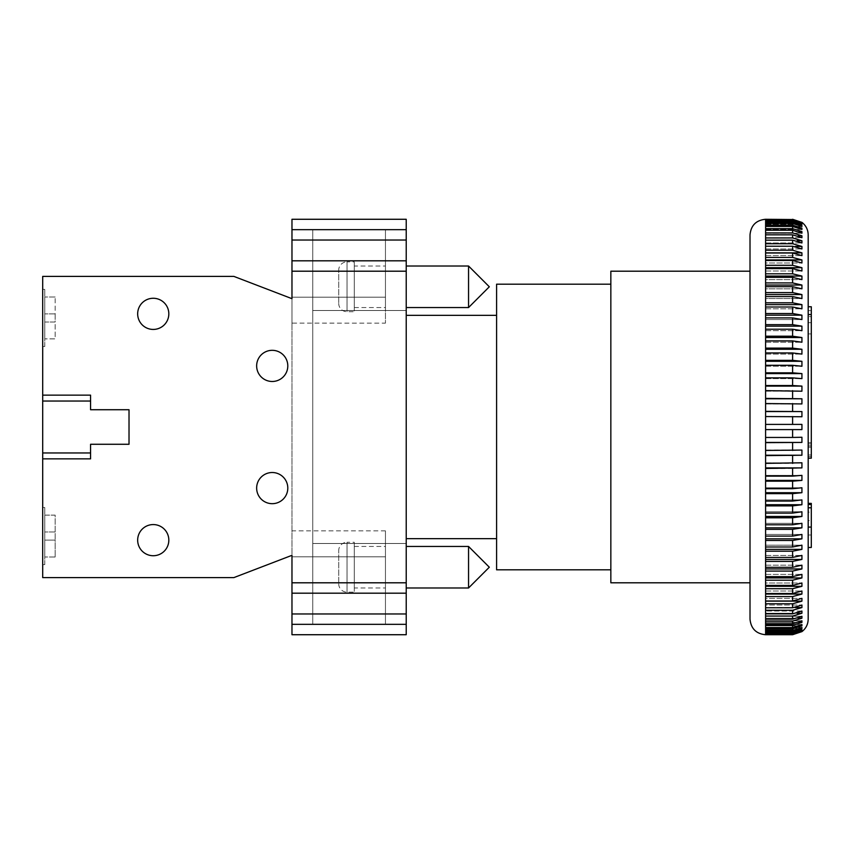 <?xml version="1.0" encoding="UTF-8"?>
<svg xmlns="http://www.w3.org/2000/svg" width="854" height="854" viewBox="0 0 854 854"><rect width="100%" height="100%" fill="white"/><g stroke="black" fill="none" stroke-linecap="round" stroke-linejoin="round"><path stroke-width="0.64" stroke-dasharray="4.27 3.2" d="M338.718 303.405A8.305 8.305 0 0 0 347.023 311.71L354.293 311.71L354.293 261.858L347.023 261.858L347.023 311.71L347.023 261.858A8.305 8.305 0 0 0 338.718 270.163L338.718 303.405L338.718 270.163M338.718 583.837A8.305 8.305 0 0 0 347.023 592.142L354.293 592.142L354.293 542.29L347.023 542.29L347.023 592.142L347.023 542.29A8.305 8.305 0 0 0 338.718 550.595L338.718 583.837L338.718 550.595M354.293 587.99L354.293 546.443L354.293 587.99L385.453 587.99L385.453 546.443L385.453 587.99M354.293 546.443L385.453 546.443M354.293 266.01L354.293 307.557L354.293 266.01L385.453 266.01L385.453 307.557L385.453 266.01M354.293 307.557L385.453 307.557M291.972 323.111L291.972 219.275L291.972 229.662L406.226 229.662L385.453 229.662L406.226 229.662L406.226 624.338L385.453 624.338L406.226 624.338L406.226 219.275L291.972 219.275L406.226 219.275L291.972 219.275L291.972 323.132L291.972 298.676L233.879 276.397L42.7 276.397L42.7 577.603L233.879 577.603L291.972 555.324L291.972 634.725L406.226 634.725L406.226 624.338L406.226 634.725L291.972 634.725L406.226 634.725L406.226 624.338L291.972 624.338L291.972 634.725L291.972 323.111L385.453 323.132L385.453 297.171L385.453 323.132M808.183 619.15L808.183 427L808.183 443.899L811.3 443.899L811.3 310.621L808.183 310.621L808.183 427L808.183 310.621M750.015 582.802L750.015 619.15M765.6 634.469L765.6 631.373L765.6 634.469L792.608 634.469L765.6 634.714L765.6 424.406L765.6 429.594L765.6 424.406L801.927 424.406M801.949 426.947L801.927 429.594L765.6 429.594L792.608 429.594L792.608 437.451L801.927 437.259L801.927 442.436L792.608 442.639L792.608 450.453L801.927 450.069L801.927 455.225L792.608 455.609L792.608 463.37L801.927 462.793L801.927 467.896L792.608 468.472L792.608 476.137L801.927 475.368L801.927 480.396L792.608 481.176L792.608 488.712L801.927 487.762L801.927 492.694L792.608 493.655L792.608 501.052L801.927 499.91L801.927 504.735L792.608 505.878L792.608 513.094L801.927 511.77L801.927 516.467L792.608 517.791L792.608 524.794L801.927 523.299L801.927 527.847L792.608 529.341L792.608 536.109L801.927 534.444L801.927 538.831L792.608 540.486L792.608 546.987L801.927 545.172L801.927 549.368L792.608 551.193L792.608 557.406L801.927 555.42L801.927 559.423L792.608 561.398L792.608 567.302L801.927 565.177L801.927 568.956L792.608 571.08L792.608 576.642L801.927 574.379L801.927 577.934L792.608 580.197L792.608 585.396L801.927 583.004L801.927 586.314L792.608 588.705L792.608 593.519L801.927 591.011L801.927 594.064L792.608 596.572L792.608 600.992L801.927 598.366L801.927 601.152L792.608 603.767L792.608 607.77L801.927 605.048L801.927 607.557L792.608 610.268L792.608 613.845L801.927 611.037L765.6 611.037L801.927 611.037M801.927 631.618L765.6 631.618L765.6 634.714L765.6 631.618L801.927 631.618L792.608 634.714M792.608 634.469L801.927 631.042L792.608 634.138L765.6 634.138L765.6 631.042L801.479 631.373M765.6 633.401L765.6 630.327L765.6 633.401L792.608 633.401L801.927 630.327L801.927 629.676L792.608 632.75L765.6 632.75L765.6 629.676L801.927 629.676L765.6 629.676L765.6 630.327L800.977 630.327M765.6 631.522L765.6 628.48L765.6 631.522L792.608 631.522L801.927 628.48L801.927 627.498L792.608 630.551L765.6 630.551L765.6 627.498L801.927 627.498L765.6 627.498L765.6 628.48L800.433 628.48M765.6 628.832L765.6 625.833L765.6 628.832L792.608 628.832L801.927 625.833L801.927 624.541L792.608 627.541L765.6 627.541L765.6 624.541L801.927 624.541L765.6 624.541L765.6 625.833L799.814 625.833M765.6 625.352L765.6 622.406L765.6 625.352L792.608 625.352L801.927 622.406L801.927 620.794L792.608 623.74L765.6 623.74L765.6 620.794L801.927 620.794L765.6 620.794L765.6 622.406L799.088 622.406M765.6 621.082L765.6 618.2L765.6 621.082L792.608 621.082L801.927 618.2L801.927 616.289L792.608 619.171L765.6 619.171L765.6 616.289L801.927 616.289L765.6 616.289L765.6 618.2L798.212 618.2M765.6 616.054L765.6 613.247L765.6 616.054L792.608 616.054L801.927 613.247L765.6 613.247L797.081 613.247M406.226 624.338L312.745 624.338L406.226 624.338L312.745 624.338L312.745 310.504L406.226 310.504L312.745 310.504L312.745 624.338L406.226 624.338L406.226 582.802L291.972 582.802L291.972 624.338M44.782 346.5L44.782 289.378L44.782 346.5L42.7 346.5L42.7 289.378L42.7 346.5M44.782 289.378L42.7 289.378M44.782 564.622L44.782 507.5L44.782 564.622L42.7 564.622L42.7 507.5L42.7 564.622M44.782 507.5L42.7 507.5M256.648 365.907A15.575 15.575 0 0 1 272.223 350.321A15.575 15.575 0 0 1 287.798 365.907A15.575 15.575 0 0 1 272.223 381.482A15.575 15.575 0 0 1 256.648 365.907M137.665 313.856A15.575 15.575 0 0 1 153.24 298.27A15.575 15.575 0 0 1 168.825 313.856A15.575 15.575 0 0 1 153.24 329.43A15.575 15.575 0 0 1 137.665 313.856M287.798 488.093A15.575 15.575 0 0 0 272.223 472.518A15.575 15.575 0 0 0 256.648 488.093A15.575 15.575 0 0 0 272.223 503.679A15.575 15.575 0 0 0 287.798 488.093M168.825 540.144A15.575 15.575 0 0 0 153.24 524.569A15.575 15.575 0 0 0 137.665 540.144A15.575 15.575 0 0 0 153.24 555.73A15.575 15.575 0 0 0 168.825 540.144M42.7 458.854L90.567 458.854L90.567 444.272L129.018 444.272L129.018 409.728L129.018 444.272L90.567 444.272L90.567 452.962L90.567 444.272L129.018 444.272L129.018 409.728L90.567 409.728L90.567 401.038L90.567 409.728L129.018 409.728L90.567 409.728L90.567 395.146L42.7 395.146M468.547 266.01L468.547 307.557M406.226 286.784L406.226 307.557L406.226 286.784M468.547 546.443L468.547 587.99M406.226 567.216L406.226 546.443L406.226 567.216M610.845 284.19L610.845 569.81L610.845 284.19M406.226 538.65L406.226 315.35L406.226 538.65M496.59 315.35L496.59 538.65L496.59 315.35M610.845 582.802L610.845 271.198M291.972 240.038L291.972 271.198L406.226 271.198L312.745 271.198L406.226 271.198L312.745 271.198L312.745 240.038L312.745 613.962L312.745 271.198L406.226 271.198L406.226 240.038L291.972 240.038L291.972 229.662M291.972 271.198L291.972 582.802M765.6 424.406L765.6 219.275L792.608 219.286L801.927 222.382L765.6 222.382L801.927 222.382M765.6 219.531L765.6 222.627L765.6 219.531L792.608 219.531L801.927 222.627L792.608 219.862L792.608 220.599L801.927 223.673L801.927 224.324L792.608 221.25L792.608 222.478L801.927 225.52L801.927 226.502L792.608 223.449L792.608 225.168L801.927 228.167L801.927 229.459L792.608 226.459L792.608 228.648L801.927 231.594L801.927 233.206L792.608 230.26L792.608 232.918L801.927 235.8L801.927 237.711L792.608 234.829L792.608 237.946L801.927 240.753L801.927 242.963L792.608 240.155L792.608 243.732L801.927 246.443L801.927 248.952L792.608 246.23L792.608 250.233L801.927 252.848L801.927 255.634L792.608 253.008L792.608 257.428L801.927 259.936L801.927 262.989L792.608 260.481L792.608 265.295L801.927 267.686L801.927 270.996L792.608 268.604L792.608 273.803L801.927 276.066L801.927 279.621L792.608 277.358L792.608 282.92L801.927 285.044L801.927 288.823L792.608 286.698L792.608 292.602L801.927 294.577L801.927 298.58L792.608 296.594L792.608 302.807L801.927 304.632L801.927 308.828L792.608 307.013L792.608 313.514L801.927 315.169L801.927 319.556L792.608 317.891L792.608 324.659L801.927 326.153L801.927 330.701L792.608 329.206L792.608 336.209L801.927 337.533L801.927 342.23L792.608 340.906L792.608 348.122L801.927 349.265L801.927 354.09L792.608 352.948L792.608 360.345L801.927 361.306L801.927 366.238L792.608 365.288L792.608 372.824L801.927 373.604L801.927 378.632L792.608 377.863L792.608 385.528L801.927 386.104L801.927 391.207L792.608 390.63L792.608 398.391L801.927 398.775L801.927 403.931L792.608 403.547L792.608 411.361L801.927 411.564L801.927 416.741L792.608 416.549L792.608 424.406M765.6 219.862L765.6 222.958L765.6 219.862L792.608 219.862M765.6 220.599L765.6 223.673L765.6 220.599L792.608 220.599M765.6 221.25L765.6 224.324L765.6 221.25L792.608 221.25M765.6 222.478L765.6 225.52L765.6 222.478L792.608 222.478M765.6 223.449L765.6 226.502L765.6 223.449L792.608 223.449M765.6 225.168L765.6 228.167L765.6 225.168L792.608 225.168M765.6 226.459L765.6 229.459L765.6 226.459L792.608 226.459M765.6 228.648L765.6 231.594L765.6 228.648L792.608 228.648M765.6 230.26L765.6 233.206L765.6 230.26L792.608 230.26M765.6 232.918L765.6 235.8L765.6 232.918L792.608 232.918M765.6 234.829L765.6 237.711L765.6 234.829L792.608 234.829M765.6 237.946L765.6 240.753L765.6 237.946L792.608 237.946M765.6 240.155L765.6 242.963L765.6 240.155L792.608 240.155M765.6 243.732L765.6 246.443L765.6 243.732L792.608 243.732M765.6 246.23L765.6 248.952L765.6 246.23L792.608 246.23M765.6 250.233L765.6 252.848L765.6 250.233L792.608 250.233M792.608 292.602L765.6 292.602L765.6 298.58L765.6 296.594L792.608 296.594M765.6 302.807L765.6 304.632L765.6 302.807L792.608 302.807M792.608 282.92L765.6 282.92L765.6 288.823L765.6 286.698L792.608 286.698M792.608 313.514L765.6 313.514L765.6 319.556L765.6 317.891L792.608 317.891M765.6 324.659L765.6 326.153L765.6 324.659L792.608 324.659M765.6 307.013L765.6 304.632L765.6 308.828L765.6 307.013L792.608 307.013M792.608 257.428L765.6 257.428L765.6 262.989L765.6 260.481L792.608 260.481M765.6 265.295L765.6 267.686L765.6 265.295L792.608 265.295M765.6 253.008L765.6 255.634L765.6 252.848L765.6 255.634L765.6 253.008L792.608 253.008M792.608 273.803L765.6 273.803L765.6 279.621L765.6 277.358L792.608 277.358M765.6 268.604L765.6 270.996L765.6 267.686L765.6 270.996L765.6 268.604L792.608 268.604M765.6 329.206L765.6 326.153L765.6 330.701L765.6 329.206L792.608 329.206M765.6 336.209L765.6 337.533L765.6 336.209L792.608 336.209M765.6 340.906L765.6 337.533L765.6 342.23L765.6 340.906L792.608 340.906M765.6 348.122L765.6 349.265L765.6 348.122L792.608 348.122M765.6 352.948L765.6 349.265L765.6 354.09L765.6 352.948L792.608 352.948M765.6 360.345L765.6 361.306L765.6 360.345L792.608 360.345M765.6 365.288L765.6 361.306L765.6 366.238L765.6 365.288L792.608 365.288M765.6 372.824L765.6 373.604L765.6 372.824L792.608 372.824M765.6 377.863L765.6 373.604L765.6 378.632L765.6 377.863L792.608 377.863M765.6 385.528L765.6 386.104L765.6 385.528L792.608 385.528M765.6 390.63L765.6 386.104L765.6 391.207L765.6 390.63L792.608 390.63M765.6 398.391L792.608 398.391M765.6 403.547L765.6 398.775L765.6 403.931L792.608 403.547M792.608 416.549L765.6 416.549L765.6 411.361L792.608 411.361M792.608 442.639L765.6 442.639L765.6 437.259L792.608 437.451M792.608 455.609L765.6 455.609L765.6 450.069L792.608 450.453M792.608 468.472L765.6 468.472L765.6 462.793L765.6 463.37L792.608 463.37M792.608 481.176L765.6 481.176L765.6 475.368L765.6 476.137L792.608 476.137M792.608 493.655L765.6 493.655L765.6 487.762L765.6 488.712L792.608 488.712M792.608 505.878L765.6 505.878L765.6 499.91L765.6 501.052L792.608 501.052M792.608 517.791L765.6 517.791L765.6 511.77L765.6 513.094L792.608 513.094M792.608 529.341L765.6 529.341L765.6 523.299L765.6 524.794L792.608 524.794M765.6 580.197L765.6 577.934L765.6 580.197L792.608 580.197M792.608 588.705L765.6 588.705L765.6 583.004L765.6 585.396L792.608 585.396M765.6 576.642L765.6 574.379L765.6 577.934L765.6 574.379L765.6 576.642L792.608 576.642M765.6 571.08L765.6 568.956L765.6 571.08L792.608 571.08M765.6 596.572L765.6 594.064L765.6 596.572L792.608 596.572M792.608 603.767L765.6 603.767L765.6 598.366L765.6 600.992L792.608 600.992M765.6 593.519L765.6 591.011L765.6 594.064L765.6 591.011L765.6 593.519L792.608 593.519M792.608 540.486L765.6 540.486L765.6 534.444L765.6 536.109L792.608 536.109M792.608 551.193L765.6 551.193L765.6 545.172L765.6 546.987L792.608 546.987M765.6 567.302L765.6 565.177L765.6 568.956L765.6 565.177L765.6 567.302L792.608 567.302M765.6 561.398L765.6 559.423L765.6 561.398L792.608 561.398M765.6 557.406L765.6 559.423L765.6 555.42L765.6 557.406L792.608 557.406M792.608 610.268L765.6 610.268L765.6 605.048L765.6 607.77L792.608 607.77M765.6 613.845L765.6 611.037L765.6 613.845L792.608 613.845M750.015 427L750.015 234.85M406.226 271.198L406.226 582.802L312.745 582.802L406.226 582.802M406.226 240.038L312.745 240.038L406.226 240.038L406.226 219.275L406.226 229.662L312.745 229.662L312.745 310.504L312.745 229.662L406.226 229.662L312.745 229.662L312.745 240.038L312.745 229.662L406.226 229.662M44.782 322.011L44.782 297L44.782 338.878L44.782 322.011L55.168 322.011L55.168 338.878L44.782 338.878L55.168 338.878L55.168 322.011L44.782 322.011L55.168 322.011L55.168 313.877L44.782 313.877L55.168 313.877L55.168 297L55.168 322.011L44.782 322.011M55.168 297L44.782 297L55.168 297M42.7 401.038L42.7 452.962L42.7 401.038M55.168 531.989L55.168 515.122L44.782 515.122L44.782 531.989L44.782 515.122L55.168 515.122L55.168 531.989L44.782 531.989L55.168 531.989L55.168 557L55.168 540.123L44.782 540.123L44.782 531.989L44.782 557L44.782 540.123L55.168 540.123L55.168 531.989L44.782 531.989L55.168 531.989M496.59 569.81L496.59 284.19M291.972 593.188L406.226 593.188M406.226 260.812L291.972 260.812M55.168 557L44.782 557L55.168 557M55.168 540.123L44.782 540.123L55.168 540.123M55.168 313.877L44.782 313.877L55.168 313.877M385.453 556.829L385.453 624.338L385.453 530.868L385.453 556.829L291.972 556.829L385.453 556.829M385.453 297.171L385.453 229.662L385.453 297.171L291.972 297.171L385.453 297.171M312.745 543.496L406.226 543.496L312.745 543.496M808.183 510.948L808.183 547.478L808.183 504.49L808.183 510.948L811.3 510.948L811.3 535.02L811.3 510.948M808.183 443.899L808.183 234.85M808.183 326.153L808.183 458.182L808.183 306.757L808.183 333.914L808.183 326.153L811.3 326.153L811.3 454.958L808.183 454.958M765.6 411.361L765.6 416.741L801.927 416.741L765.6 416.549M765.6 437.451L801.927 437.259L765.6 437.259L765.6 442.436L801.927 442.436M765.6 450.453L801.927 450.069L765.6 450.069L765.6 455.225L801.927 455.225M765.6 574.379L801.927 574.379L765.6 574.379M765.6 585.396L765.6 583.004L801.927 583.004L765.6 583.004L765.6 586.314L801.927 586.314M765.6 555.42L801.927 555.42L765.6 555.42M765.6 565.177L801.927 565.177L765.6 565.177M765.6 600.992L765.6 598.366L801.927 598.366L765.6 598.366L765.6 601.152L801.927 601.152M765.6 591.011L801.927 591.011L765.6 591.011M765.6 610.268L765.6 607.557L795.362 607.557M765.6 607.77L765.6 605.048L801.927 605.048L765.6 605.048L765.6 607.557L801.927 607.557M765.6 536.109L765.6 534.444L801.927 534.444L765.6 534.444L765.6 538.831L801.927 538.831M765.6 546.987L765.6 545.172L801.927 545.172L765.6 545.172L765.6 549.368L801.927 549.368M765.6 524.794L765.6 523.299L801.927 523.299L765.6 523.299L765.6 527.847L801.927 527.847M765.6 513.094L765.6 511.77L801.927 511.77L765.6 511.77L765.6 516.467L801.927 516.467M765.6 501.052L765.6 499.91L801.927 499.91L765.6 499.91L765.6 504.735L801.927 504.735M765.6 488.712L765.6 487.762L801.927 487.762L765.6 487.762L765.6 492.694L801.927 492.694M765.6 476.137L765.6 475.368L801.927 475.368L765.6 475.368L765.6 480.396L801.927 480.396M765.6 463.37L765.6 462.793L801.927 462.793L765.6 462.793L765.6 467.896L801.927 467.896M801.927 618.2L765.6 618.2L765.6 616.289L765.6 619.171M801.927 622.406L765.6 622.406L765.6 620.794L765.6 623.74M801.927 625.833L765.6 625.833L765.6 624.541L765.6 627.541M801.927 628.48L765.6 628.48L765.6 627.498L765.6 630.551M801.927 630.327L765.6 630.327L765.6 629.676L765.6 632.75M801.927 631.373L765.6 631.042L765.6 634.138M765.6 603.767L765.6 601.152M765.6 551.193L765.6 549.368M765.6 559.423L801.927 559.423M765.6 540.486L765.6 538.831M765.6 529.341L765.6 527.847M765.6 588.705L765.6 586.314M765.6 594.064L801.927 594.064M765.6 568.956L801.927 568.956M765.6 577.934L801.927 577.934M765.6 517.791L765.6 516.467M765.6 505.878L765.6 504.735M765.6 493.655L765.6 492.694M765.6 481.176L765.6 480.396M765.6 468.472L765.6 467.896M765.6 411.564L801.927 411.564M765.6 398.775L801.927 398.775M765.6 403.931L801.927 403.931L765.6 403.931M765.6 386.104L801.927 386.104M765.6 391.207L801.927 391.207L765.6 391.207M765.6 373.604L801.927 373.604M765.6 378.632L801.927 378.632L765.6 378.632M765.6 361.306L801.927 361.306M765.6 366.238L801.927 366.238L765.6 366.238M765.6 349.265L801.927 349.265M765.6 354.09L801.927 354.09L765.6 354.09M765.6 337.533L801.927 337.533M765.6 342.23L801.927 342.23L765.6 342.23M765.6 326.153L801.927 326.153M765.6 330.701L801.927 330.701L765.6 330.701M765.6 267.686L801.927 267.686M765.6 270.996L801.927 270.996L765.6 270.996M765.6 273.803L765.6 276.066L801.927 276.066M765.6 277.358L765.6 279.621L801.927 279.621L765.6 279.621L765.6 276.066M765.6 252.848L801.927 252.848M765.6 255.634L801.927 255.634L765.6 255.634M765.6 257.428L765.6 259.936L801.927 259.936M765.6 260.481L765.6 262.989L801.927 262.989L765.6 262.989L765.6 259.936M765.6 304.632L801.927 304.632M765.6 308.828L801.927 308.828L765.6 308.828M765.6 313.514L765.6 315.169L801.927 315.169M765.6 317.891L765.6 319.556L801.927 319.556L765.6 319.556L765.6 315.169M765.6 282.92L765.6 285.044L801.927 285.044M765.6 286.698L765.6 288.823L801.927 288.823L765.6 288.823L765.6 285.044M765.6 292.602L765.6 294.577L801.927 294.577M765.6 296.594L765.6 298.58L801.927 298.58L765.6 298.58L765.6 294.577M795.362 246.443L801.927 246.443M765.6 248.952L801.927 248.952L765.6 248.952M797.081 240.753L801.927 240.753M765.6 242.963L801.927 242.963L765.6 242.963M798.212 235.8L801.927 235.8M765.6 237.711L801.927 237.711L765.6 237.711M799.088 231.594L801.927 231.594M765.6 233.206L801.927 233.206L765.6 233.206M799.814 228.167L801.927 228.167M765.6 229.459L801.927 229.459L765.6 229.459M800.433 225.52L801.927 225.52M765.6 226.502L801.927 226.502L765.6 226.502M800.977 223.673L801.927 223.673M765.6 224.324L801.927 224.324L765.6 224.324M765.6 222.958L801.927 222.958L765.6 222.958M765.6 219.286L765.6 222.382L765.6 219.286M811.3 326.153L811.3 333.914L808.183 333.914M811.3 333.914L811.3 316.642L808.183 316.642M811.3 316.642L811.3 306.757M811.3 458.182L811.3 454.958M811.3 443.899L811.3 322.663L808.183 322.663M811.3 442.596L808.183 442.596M811.3 456.57L808.183 456.57M811.3 447.144L808.183 447.144M811.3 445.852L808.183 445.852M811.3 310.621L811.3 322.663M811.3 520.63L811.3 527.089L811.3 520.63L808.183 520.63M811.3 547.478L811.3 512.197L808.183 512.197M811.3 512.197L811.3 503.38M354.293 261.858L354.293 311.71M354.293 542.29L354.293 592.142M792.608 633.401L792.608 634.138M792.608 631.522L792.608 632.75M792.608 628.832L792.608 630.551M792.608 625.352L792.608 627.541M792.608 621.082L792.608 623.74M792.608 616.054L792.608 619.171M291.972 613.962L406.226 613.962M811.3 535.02L808.183 535.02M385.453 530.868L291.972 530.868"/><path stroke-width="1.28" d="M801.938 429.295L801.927 424.406L765.6 424.406L765.6 634.725C756.142 633.807 750.944 628.619 750.015 619.15L750.015 427L750.015 582.802L610.845 582.802L610.845 271.198L750.015 271.198M801.949 222.382C805.984 225.563 808.065 229.715 808.183 234.85L808.183 619.15C808.065 624.285 805.984 628.437 801.949 631.618M765.6 437.451L792.608 437.451L792.608 429.594L765.6 429.594L801.927 429.594M792.608 437.451L801.927 437.259L801.927 442.436L765.6 442.639M765.6 450.453L801.927 450.069L801.927 455.225L765.6 455.609M765.6 463.37L801.927 462.793L801.927 467.896L765.6 468.472M765.6 476.137L792.608 476.137L801.927 475.368L801.927 480.396L792.608 481.176L765.6 481.176M765.6 488.712L792.608 488.712L801.927 487.762L801.927 492.694L792.608 493.655L765.6 493.655M765.6 501.052L792.608 501.052L801.927 499.91L801.927 504.735L792.608 505.878L765.6 505.878M765.6 513.094L792.608 513.094L801.927 511.77L801.927 516.467L792.608 517.791L765.6 517.791M765.6 524.794L792.608 524.794L801.927 523.299L801.927 527.847L792.608 529.341L765.6 529.341M765.6 536.109L792.608 536.109L801.927 534.444L801.927 538.831L792.608 540.486L765.6 540.486M765.6 546.987L792.608 546.987L801.927 545.172L801.927 549.368L792.608 551.193L765.6 551.193M765.6 557.406L792.608 557.406L801.927 555.42L801.927 559.423L792.608 561.398L765.6 561.398M765.6 567.302L792.608 567.302L801.927 565.177L801.927 568.956L792.608 571.08L765.6 571.08M765.6 576.642L792.608 576.642L801.927 574.379L801.927 577.934L792.608 580.197L765.6 580.197M765.6 585.396L792.608 585.396L801.927 583.004L801.927 586.314L792.608 588.705L765.6 588.705M765.6 593.519L792.608 593.519L801.927 591.011L801.927 594.064L792.608 596.572L765.6 596.572M765.6 600.992L792.608 600.992L801.927 598.366L801.927 601.152L792.608 603.767L765.6 603.767M765.6 607.77L792.608 607.77L801.927 605.048L801.927 607.557L792.608 610.268L765.6 610.268M765.6 613.845L792.608 613.845L801.927 611.037L801.927 613.247L801.927 611.037M765.6 616.054L792.608 616.054L801.927 613.247L797.081 613.247M765.6 619.171L792.608 619.171L801.927 616.289L801.927 618.2L792.608 621.082L765.6 621.082M765.6 623.74L792.608 623.74L801.927 620.794L801.927 622.406L792.608 625.352L765.6 625.352M765.6 627.541L792.608 627.541L801.927 624.541L801.927 625.833L792.608 628.832L765.6 628.832M765.6 630.551L792.608 630.551L801.927 627.498L801.927 628.48L792.608 631.522L765.6 631.522M765.6 632.75L792.608 632.75L801.927 629.676L801.927 630.327L792.608 633.401L765.6 633.401M765.6 634.138L792.608 634.138L801.927 631.042L792.608 634.469L765.6 634.469M765.6 634.714L792.608 634.714L801.927 631.618M256.648 365.907A15.575 15.575 0 0 1 272.223 350.321A15.575 15.575 0 0 1 287.798 365.907A15.575 15.575 0 0 1 272.223 381.482A15.575 15.575 0 0 1 256.648 365.907M137.665 313.856A15.575 15.575 0 0 1 153.24 298.27A15.575 15.575 0 0 1 168.825 313.856A15.575 15.575 0 0 1 153.24 329.43A15.575 15.575 0 0 1 137.665 313.856M287.798 488.093A15.575 15.575 0 0 0 272.223 472.518A15.575 15.575 0 0 0 256.648 488.093A15.575 15.575 0 0 0 272.223 503.679A15.575 15.575 0 0 0 287.798 488.093M168.825 540.144A15.575 15.575 0 0 0 153.24 524.569A15.575 15.575 0 0 0 137.665 540.144A15.575 15.575 0 0 0 153.24 555.73A15.575 15.575 0 0 0 168.825 540.144M90.567 401.038L42.7 401.038L42.7 458.854L90.567 458.854L90.567 444.272L129.018 444.272L129.018 409.728L90.567 409.728L90.567 395.146L42.7 395.146L42.7 276.397L233.879 276.397L291.972 298.676L291.972 219.275L406.226 219.275L406.226 229.662L291.972 229.662M90.567 452.962L42.7 452.962M468.547 266.01L489.321 286.784L468.547 307.557L468.547 266.01L406.226 266.01M468.547 546.443L489.321 567.216L468.547 587.99L468.547 546.443L406.226 546.443M610.845 284.19L496.59 284.19L496.59 569.81L610.845 569.81M406.226 538.65L496.59 538.65M406.226 315.35L496.59 315.35M291.972 634.725L291.972 624.338L406.226 624.338L406.226 634.725L291.972 634.725M291.972 613.962L291.972 582.802L406.226 582.802L406.226 613.962L291.972 613.962L291.972 624.338M291.972 582.802L291.972 555.324L233.879 577.603L42.7 577.603L42.7 458.854M765.6 219.531L792.608 219.531L765.6 219.286L765.6 282.92L792.608 282.92L801.927 285.044L801.927 288.823L792.608 286.698L765.6 286.698L765.6 292.602L792.608 292.602L801.927 294.577L801.927 298.58L792.608 296.594L765.6 296.594L765.6 302.807L792.608 302.807L801.927 304.632L801.927 308.828L792.608 307.013L765.6 307.013L765.6 313.514L792.608 313.514L801.927 315.169L801.927 319.556L792.608 317.891L765.6 317.891L765.6 324.659L792.608 324.659L801.927 326.153L801.927 330.701L792.608 329.206L765.6 329.206L765.6 336.209L792.608 336.209L801.927 337.533L801.927 342.23L792.608 340.906L765.6 340.906L765.6 348.122L792.608 348.122L801.927 349.265L801.927 354.09L792.608 352.948L765.6 352.948L765.6 360.345L792.608 360.345L801.927 361.306L801.927 366.238L792.608 365.288L765.6 365.288L765.6 372.824L792.608 372.824L801.927 373.604L801.927 378.632L792.608 377.863L765.6 377.863L765.6 385.528L792.608 385.528L801.927 386.104L801.949 387.129M765.6 277.358L792.608 277.358L801.927 279.621L801.927 276.066L792.608 273.803L792.608 268.604L801.927 270.996L801.927 267.686L792.608 265.295L792.608 260.481L801.927 262.989L801.927 259.936L792.608 257.428L792.608 253.008L801.927 255.634L801.927 252.848L792.608 250.233L792.608 246.23L801.927 248.952L801.927 246.443L792.608 243.732L792.608 240.155L801.927 242.963L801.927 240.753L792.608 237.946L792.608 234.829L801.927 237.711L801.927 235.8L792.608 232.918L792.608 230.26L801.927 233.206L801.927 231.594L792.608 228.648L792.608 226.459L801.927 229.459L801.927 228.167L792.608 225.168L792.608 223.449L801.927 226.502L801.927 225.52L792.608 222.478L792.608 221.25L801.927 224.324L801.927 223.673L792.608 220.599L792.608 219.862L801.927 222.627L792.608 219.531M765.6 273.803L792.608 273.803M765.6 268.604L792.608 268.604M765.6 243.732L792.608 243.732M765.6 240.155L792.608 240.155M765.6 246.23L792.608 246.23M765.6 250.233L792.608 250.233M765.6 265.295L792.608 265.295M765.6 260.481L792.608 260.481M765.6 253.008L792.608 253.008M765.6 257.428L792.608 257.428M765.6 385.528L765.6 390.63L801.927 391.207L801.927 386.104L765.6 386.104M765.6 390.63L765.6 398.391L801.927 398.775L801.927 403.931L765.6 403.547L765.6 411.361L801.927 411.564L801.927 416.741L765.6 416.549L765.6 424.406M765.6 237.946L792.608 237.946M765.6 234.829L792.608 234.829M765.6 232.918L792.608 232.918M765.6 230.26L792.608 230.26M765.6 228.648L792.608 228.648M765.6 226.459L792.608 226.459M765.6 225.168L792.608 225.168M765.6 223.449L792.608 223.449M765.6 222.478L792.608 222.478M765.6 221.25L792.608 221.25M765.6 220.599L792.608 220.599M765.6 219.862L792.608 219.862M291.972 240.038L406.226 240.038L406.226 229.662M406.226 240.038L406.226 271.198L291.972 271.198M406.226 582.802L406.226 271.198M406.226 613.962L406.226 624.338M42.7 395.146L42.7 401.038M406.226 593.188L291.972 593.188M291.972 260.812L406.226 260.812M750.015 427L750.015 234.85C750.944 225.381 756.142 220.193 765.6 219.275M801.927 424.406L801.949 427M801.927 222.382L792.608 219.286M765.6 411.361L765.6 416.549M765.6 398.391L765.6 403.547M765.6 372.824L765.6 377.863M765.6 360.345L765.6 365.288M765.6 348.122L765.6 352.948M765.6 336.209L765.6 340.906M765.6 324.659L765.6 329.206M765.6 313.514L765.6 317.891M765.6 302.807L765.6 307.013M765.6 292.602L765.6 296.594M765.6 282.92L765.6 286.698M765.6 411.564L801.927 411.564M765.6 442.436L801.927 442.436M765.6 455.225L801.927 455.225M765.6 577.934L801.927 577.934M765.6 586.314L801.927 586.314M765.6 559.423L801.927 559.423M765.6 568.956L801.927 568.956M765.6 601.152L801.927 601.152M765.6 594.064L801.927 594.064M795.362 607.557L801.927 607.557M765.6 538.831L801.927 538.831M765.6 549.368L801.927 549.368M765.6 527.847L801.927 527.847M765.6 516.467L801.927 516.467M765.6 504.735L801.927 504.735M765.6 492.694L801.927 492.694M765.6 480.396L801.927 480.396M765.6 467.896L801.927 467.896M798.212 618.2L801.927 618.2M799.088 622.406L801.927 622.406M799.814 625.833L801.927 625.833M800.433 628.48L801.927 628.48M800.977 630.327L801.927 630.327M800.977 223.673L801.927 223.673M800.433 225.52L801.927 225.52M799.814 228.167L801.927 228.167M799.088 231.594L801.927 231.594M798.212 235.8L801.927 235.8M797.081 240.753L801.927 240.753M765.6 398.775L801.927 398.775M765.6 373.604L801.927 373.604M765.6 361.306L801.927 361.306M765.6 349.265L801.927 349.265M765.6 337.533L801.927 337.533M765.6 326.153L801.927 326.153M765.6 315.169L801.927 315.169M765.6 259.936L801.927 259.936M765.6 267.686L801.927 267.686M765.6 252.848L801.927 252.848M795.362 246.443L801.927 246.443M765.6 294.577L801.927 294.577M765.6 304.632L801.927 304.632M765.6 276.066L801.927 276.066M765.6 285.044L801.927 285.044M808.183 314.518L811.3 314.518L811.3 306.757L808.183 306.757M811.3 314.518L811.3 458.182L808.183 458.182M808.183 504.49L811.3 504.49L811.3 503.38L808.183 503.38M811.3 504.49L811.3 507.788L808.183 507.788M811.3 507.788L811.3 527.089L808.183 527.089M811.3 527.089L811.3 547.478L808.183 547.478M792.608 450.453L792.608 442.639M792.608 463.37L792.608 455.609M792.608 476.137L792.608 468.472M792.608 488.712L792.608 481.176M792.608 501.052L792.608 493.655M792.608 513.094L792.608 505.878M792.608 524.794L792.608 517.791M792.608 536.109L792.608 529.341M792.608 546.987L792.608 540.486M792.608 557.406L792.608 551.193M792.608 567.302L792.608 561.398M792.608 576.642L792.608 571.08M792.608 585.396L792.608 580.197M792.608 593.519L792.608 588.705M792.608 600.992L792.608 596.572M792.608 607.77L792.608 603.767M792.608 613.845L792.608 610.268M792.608 619.171L792.608 616.054M792.608 623.74L792.608 621.082M792.608 627.541L792.608 625.352M792.608 630.551L792.608 628.832M792.608 632.75L792.608 631.522M792.608 634.138L792.608 633.401M792.608 282.92L792.608 277.358M792.608 302.807L792.608 296.594M792.608 292.602L792.608 286.698M792.608 313.514L792.608 307.013M792.608 324.659L792.608 317.891M792.608 336.209L792.608 329.206M792.608 348.122L792.608 340.906M792.608 360.345L792.608 352.948M792.608 372.824L792.608 365.288M792.608 385.528L792.608 377.863M792.608 398.391L792.608 390.63M792.608 411.361L792.608 403.547M792.608 424.406L792.608 416.549M468.547 307.557L406.226 307.557M468.547 587.99L406.226 587.99"/></g></svg>
